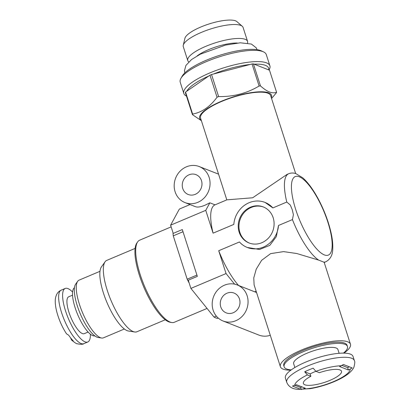 <?xml version="1.0" encoding="UTF-8"?>
<svg xmlns="http://www.w3.org/2000/svg" width="410" height="410" viewBox="0 0 410 410"><rect width="100%" height="100%" fill="white"/><g stroke="black" fill="none" stroke-linecap="round" stroke-linejoin="round"><path stroke-width="0.61" d="M270.287 335.288A19.367 17.707 111.5 0 1 258.828 335.057L223.04 320.984A19.367 17.707 111.5 0 1 213.646 296.481A19.367 17.707 111.5 0 1 237.216 284.935A19.367 17.707 111.5 0 1 248.05 302.58A19.367 17.707 111.5 0 1 235.827 320.717A19.367 17.707 111.5 0 1 223.04 320.984M343.939 353.128A36.803 9.937 162.2 0 0 350.458 344.215A36.803 9.937 162.2 0 0 301.545 350.012A36.803 9.937 162.2 0 0 280.378 366.719L254.118 284.919L253.769 277.898L256.224 269.18L261.606 260.345L270.605 253.641L283.577 251.607L296.825 253.534L318.59 260.084L323.767 262.118A47.78 14.432 67.1 0 0 325.853 261.77C330.393 259.248 332.694 254.948 332.756 248.86C332.992 244.186 332.402 238.722 330.988 232.465C328.42 221.395 324.254 210.371 318.493 199.398C313.404 189.84 308.166 182.65 302.775 177.827L295.912 173.63C293.493 172.779 291.079 172.815 288.671 173.743A47.78 14.432 67.1 0 0 286.795 202.043L290.306 205.046L292.258 209.7L293.401 214.676L292.433 219.591A47.78 14.432 67.1 0 0 318.59 260.084M288.671 173.743L286.974 174.46L252.668 197.779L226.868 199.844L214.963 204.872A47.78 14.432 67.1 0 1 215.04 204.841L209.848 202.801L205.061 205.184C200.777 206.958 197.584 207.47 195.493 206.717L185.033 202.607A19.367 17.707 111.5 0 1 175.639 178.099A19.367 17.707 111.5 0 1 199.209 166.552A19.367 17.707 111.5 0 1 210.043 184.203A19.367 17.707 111.5 0 1 197.82 202.335A19.367 17.707 111.5 0 1 185.033 202.607M226.812 199.87L200.562 118.116A36.803 9.937 162.2 0 1 221.728 101.408A36.803 9.937 162.2 0 1 270.641 95.617L295.666 173.548M280.378 366.719A36.803 9.937 162.2 0 0 290.869 370.168M350.458 344.215L324.197 262.42L323.767 262.118M218.248 318.063L217.433 318.406A59.076 17.845 -112.9 0 1 214.035 317.068L190.896 288.409L188.267 280.204L197.338 276.376L182.306 229.554L173.235 233.387L170.601 225.187L205.753 210.34L209.848 202.801M190.896 288.409L226.053 273.557L218.72 250.725L239.445 241.967A24.21 22.135 111.5 0 0 247.302 247.476A24.21 22.135 111.5 0 0 278.508 225.469L292.433 219.591M214.963 204.872A47.78 14.432 67.1 0 0 213.087 233.172L233.813 224.419A24.21 22.135 111.5 0 1 265.019 202.412A24.21 22.135 111.5 0 1 272.875 207.921L286.795 202.043M213.087 233.172L205.753 210.34M261.862 242.705A19.367 17.707 111.5 0 1 249.07 242.971A19.367 17.707 111.5 0 1 239.681 218.463A19.367 17.707 111.5 0 1 263.246 206.917A19.367 17.707 111.5 0 1 274.085 224.567A19.367 17.707 111.5 0 1 261.862 242.705M170.601 225.187L179.36 209.064L190.02 204.564M347.46 346.486L347.08 345.302A33.251 8.979 162.2 0 0 302.882 350.54A33.251 8.979 162.2 0 0 283.761 365.633L284.14 366.817A33.251 8.979 -17.8 0 1 303.262 351.724A33.251 8.979 -17.8 0 1 347.46 346.486A33.251 8.979 -17.8 0 1 343.436 353.123M265.019 202.412L272.875 207.921M249.439 243.109A19.367 17.707 111.5 0 1 240.409 218.75A19.367 17.707 111.5 0 1 263.609 207.065M218.72 250.725A47.78 14.432 67.1 0 0 238.574 285.468M234.602 284.151L226.053 273.557M278.508 225.469L276.309 236.652L269.826 245.364L259.576 249.464L247.302 247.476M214.035 317.068L216.342 316.095M195.257 194.345A10.655 9.737 111.5 0 1 188.221 194.494A10.655 9.737 111.5 0 1 183.055 181.015A10.655 9.737 111.5 0 1 196.016 174.665A10.655 9.737 111.5 0 1 201.976 184.372A10.655 9.737 111.5 0 1 195.257 194.345M233.264 312.728A10.655 9.737 111.5 0 1 226.228 312.876A10.655 9.737 111.5 0 1 221.062 299.397A10.655 9.737 111.5 0 1 234.028 293.047A10.655 9.737 111.5 0 1 239.988 302.754A10.655 9.737 111.5 0 1 233.264 312.728M286.739 382.304L285.411 378.158A35.511 9.589 -17.8 0 1 305.829 362.04A35.511 9.589 -17.8 0 1 353.03 356.449L354.363 360.595C355.05 361.333 354.896 363.542 353.891 367.222C353.774 367.555 352.882 369.789 349.166 373.049C342.283 379.127 325.525 386.112 310.288 388.659L298.014 389.392C294.775 389.085 289.286 388.413 286.739 382.304A35.511 9.589 -17.8 0 1 307.162 366.186A35.511 9.589 -17.8 0 1 354.363 360.595M343.467 364.5L339.613 366.545L348.377 369.989L352.231 367.944L343.467 364.5M301.201 389.5L305.286 388.193L296.522 384.744L292.438 386.056L301.201 389.5L300.556 387.501L295.092 385.349M294.682 385.523A29.054 7.846 -17.8 0 1 307.397 374.914L304.666 371.773A34.22 9.24 -17.8 0 1 308.786 369.928A34.22 9.24 -17.8 0 1 313.168 368.18L315.9 371.327A29.054 7.846 -17.8 0 1 341.453 365.766M307.397 374.914L310.877 376.283L310.114 373.915A20.013 5.407 -17.8 0 1 314.142 372.034A20.013 5.407 -17.8 0 1 315.895 371.322L319.38 372.69A20.013 5.407 -17.8 0 1 341.51 371.25A20.013 5.407 -17.8 0 1 324.105 382.515A20.013 5.407 -17.8 0 1 303.395 383.488A20.013 5.407 -17.8 0 1 310.877 376.283M304.666 371.773L310.114 373.915M301.991 386.896L300.556 387.501M349.048 367.017L347.618 367.621L348.377 369.989M347.618 367.621L342.104 365.453M291.269 369.871A33.251 8.979 -17.8 0 1 284.14 366.817M294.872 367.509L293.668 363.757A23.242 6.278 -17.8 0 1 307.034 353.205A23.242 6.278 -17.8 0 1 337.932 349.545L339.137 353.297M271.574 98.518L276.371 92.803A44.229 11.941 162.2 0 0 276.571 92.245C272.419 93.946 267.053 91.84 260.478 85.915A44.229 11.941 162.2 0 0 259.115 86.018C246.887 93.337 233.387 96.852 218.612 96.56A44.229 11.941 162.2 0 0 217.049 97.221C210.166 106.646 202.033 112.268 192.638 114.093A44.229 11.941 162.2 0 0 192.439 114.651L201.397 120.714M271.343 97.8A37.771 10.199 162.2 0 0 268.77 92.855A37.771 10.199 162.2 0 0 230.071 97.954A37.771 10.199 162.2 0 0 199.675 116.435A37.771 10.199 162.2 0 0 201.264 120.299M276.571 92.245L269.498 70.207L253.406 63.883A44.229 11.941 162.2 0 0 252.042 63.98L211.539 74.528A44.229 11.941 162.2 0 0 209.976 75.189L185.566 92.06A44.229 11.941 162.2 0 0 185.366 92.619L192.439 114.651M209.976 75.189L217.049 97.221M185.566 92.06L192.638 114.093M252.042 63.98L259.115 86.018M211.539 74.528L218.612 96.56M253.406 63.883L260.478 85.915M247.522 43.055A31.406 8.482 162.2 0 0 247.563 41.384L243.089 27.46A31.406 8.482 162.2 0 0 242.274 26.276L236.888 21.607A27.654 7.467 162.2 0 0 235.56 20.843A27.654 7.467 162.2 0 0 206.942 24.672A27.654 7.467 162.2 0 0 184.925 38.294L183.265 45.223A31.406 8.482 162.2 0 0 183.285 46.658L187.76 60.583A31.406 8.482 162.2 0 0 188.764 61.92M242.274 26.276A31.406 8.482 162.2 0 0 240.767 25.41A31.406 8.482 162.2 0 0 208.27 29.756A31.406 8.482 162.2 0 0 183.265 45.223M247.563 41.384A31.406 8.482 162.2 0 0 245.236 39.334A31.406 8.482 162.2 0 0 210.35 44.536A31.406 8.482 162.2 0 0 187.76 60.583M237.262 43.035A26.471 7.149 162.2 0 0 197.107 55.919M269.001 70.013L269.211 69.633A45.197 12.203 162.2 0 0 269.893 65.82L266.28 54.576A45.197 12.203 162.2 0 0 263.507 51.87L261.211 50.804A43.26 11.68 162.2 0 0 260.668 50.568A43.26 11.68 162.2 0 0 218.392 55.724A43.26 11.68 162.2 0 0 182.142 76.188L180.897 78.392A45.197 12.203 162.2 0 0 180.215 82.21L183.829 93.454A45.197 12.203 162.2 0 0 186.483 96.104M263.507 51.87A45.197 12.203 162.2 0 0 262.938 51.629A45.197 12.203 162.2 0 0 218.771 57.016A45.197 12.203 162.2 0 0 180.897 78.392M269.893 65.82A45.197 12.203 162.2 0 0 266.551 62.873A45.197 12.203 162.2 0 0 216.342 70.361A45.197 12.203 162.2 0 0 183.829 93.454M208.782 76.014A43.26 11.68 162.2 0 0 186.76 91.235M250.059 64.498A43.26 11.68 162.2 0 0 213.523 74.01M268.709 69.9A43.26 11.68 162.2 0 0 254.19 64.191M207.065 308.438L174.342 322.26A44.552 13.453 -112.9 0 1 171.78 322.521A44.552 13.453 -112.9 0 1 159.967 313.286A44.552 13.453 -112.9 0 1 139.871 273.547A44.552 13.453 -112.9 0 1 137.698 241.828A44.552 13.453 -112.9 0 1 139.672 240.178L171.144 226.884M189.159 282.992L189.066 282.874A51.009 15.406 -112.9 0 1 187.18 279.189L173.266 235.837A51.009 15.406 -112.9 0 1 172.984 232.783L173.02 232.721M183.003 231.727L173.266 235.837M196.918 275.079L187.18 279.189M165.256 319.785L136.925 331.752A38.74 11.7 -112.9 0 1 134.7 331.982A38.74 11.7 -112.9 0 1 124.425 323.951A38.74 11.7 -112.9 0 1 106.954 289.393A38.74 11.7 -112.9 0 1 105.062 261.816A38.74 11.7 -112.9 0 1 106.779 260.381L135.11 248.414M124.348 329.005L103.417 337.845A31.314 9.456 -112.9 0 1 101.618 338.03L98.164 337.502A29.448 8.897 -112.9 0 1 90.354 331.393A29.448 8.897 -112.9 0 1 77.075 305.122A29.448 8.897 -112.9 0 1 75.635 284.156L77.664 281.311A31.314 9.456 -112.9 0 1 79.053 280.153L99.984 271.312M101.618 338.03A31.314 9.456 -112.9 0 1 93.316 331.536A31.314 9.456 -112.9 0 1 79.192 303.605A31.314 9.456 -112.9 0 1 77.664 281.311M171.78 322.521L170.401 322.311A43.803 13.228 -112.9 0 1 158.783 313.23A43.803 13.228 -112.9 0 1 139.026 274.152A43.803 13.228 -112.9 0 1 136.889 242.966L137.698 241.828M134.7 331.982L128.484 331.029A35.383 10.686 -112.9 0 1 119.1 323.69A35.383 10.686 -112.9 0 1 103.141 292.125A35.383 10.686 -112.9 0 1 101.413 266.936L105.062 261.816M72.575 292.043A29.054 8.774 67.1 0 0 65.19 288.461A29.054 8.774 67.1 0 0 64.606 307.808A29.054 8.774 67.1 0 0 78.423 336.138A29.054 8.774 67.1 0 0 87.796 341.991A29.054 8.774 67.1 0 0 90.379 334.196M71.514 340.003L73.231 340.859A27.762 8.384 67.1 0 1 70.966 338.322A27.762 8.384 67.1 0 1 68.644 335.175L66.538 333.858C62.135 327.083 58.855 319.646 56.703 311.533L56.334 310.001C55.037 304.01 54.904 299.469 55.929 296.384L56.472 294.923C57.42 292.75 58.999 291.156 61.218 290.136A29.054 8.774 67.1 0 0 60.639 309.483A29.054 8.774 67.1 0 0 74.451 337.814A29.054 8.774 67.1 0 0 83.83 343.667C82.953 344.467 80.703 344.487 77.08 343.729C76.593 343.893 74.738 342.652 71.514 340.003L70.597 337.861M74.451 287.743A26.148 7.898 67.1 0 0 74.476 305.578A26.148 7.898 67.1 0 0 86.736 330.455A26.148 7.898 67.1 0 0 94.771 335.851M72.529 295.174L68.706 296.789A20.013 6.047 67.1 0 0 68.306 310.114A20.013 6.047 67.1 0 0 77.823 329.63A20.013 6.047 67.1 0 0 84.281 333.663L88.104 332.049M295.733 209.52A42.614 12.869 67.1 0 0 330.696 252.832A42.614 12.869 67.1 0 0 308.971 185.166A42.614 12.869 67.1 0 0 295.733 209.52M350.217 369.215A29.054 7.846 -17.8 0 1 333.407 381.674A29.054 7.846 -17.8 0 1 303.446 388.967M237.216 284.935L256.563 292.54M199.209 166.552L218.556 174.158M325.853 261.77L324.213 262.462M256.137 291.213L254.718 291.812M184.818 72.888L184.454 70.74L185.93 65.415L191.542 59.552L200.311 54.192L225.541 45.085L240.286 42.799L251.381 44.049L256.229 47.821L257.116 49.677M65.19 288.461L61.218 290.136M87.796 341.991L83.83 343.667"/></g></svg>
